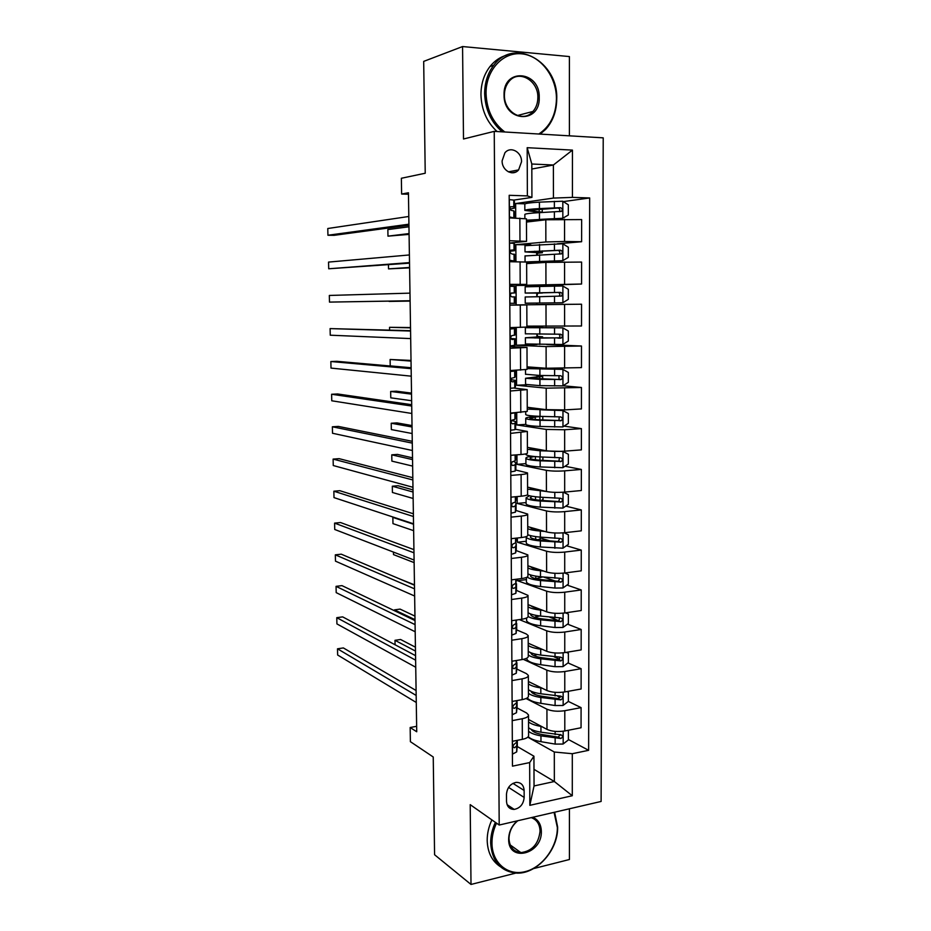 <?xml version="1.0" encoding="UTF-8"?>
<svg xmlns="http://www.w3.org/2000/svg" width="931" height="931" viewBox="0 0 931 931"><rect width="100%" height="100%" fill="white"/><g stroke="black" fill="none" stroke-linecap="round" stroke-linejoin="round"><path stroke-width="1.4" d="M502.123 160.83C501.832 170.606 513.016 176.692 518.602 169.907L521.535 161.75C521.884 151.951 510.502 145.748 504.905 152.824L502.123 160.83M569.4 135.833L569.4 56.57L462.567 46.55L423.686 61.399L425.223 173.236L401.366 178.263L401.622 194.032L408.465 194.253M601.112 801.451L603.218 137.846L494.245 131.364L499.202 825.041L601.112 801.451M533.579 868.588L569.423 859.511L569.423 808.783M499.202 825.041L470.202 804.652L471.005 884.45L515.925 873.069M471.005 884.45L434.579 854.739L433.241 756.996L410.385 741.67L410.164 727.507L416.727 731.766L408.441 192.764L401.622 194.032M524.165 797.436L524.13 790.466C523.688 785.008 520.999 782.308 516.088 782.389C510.304 783.774 507.104 787.766 506.476 794.329L506.522 801.358C506.941 806.63 509.501 809.318 514.203 809.411C520.15 808.178 523.478 804.186 524.165 797.436L508.582 787.417M572.297 753.714L572.286 795.737L529.832 805.338L529.658 762.582L533.94 756.205L534.045 785.95L554.352 781.516L554.306 752.015L572.297 753.714L588.625 750.316L589.672 197.954L563.29 201.608M531.822 169.035L553.386 165.008L531.81 164.007L531.927 197.395L527.377 195.906L509.187 195.301L512.469 766.155L529.658 762.582M527.377 195.906L527.179 147.692L572.449 150.112L572.437 197.384L589.672 197.954M462.567 46.55L463.498 138.998L494.245 131.364M416.646 726.32L410.164 727.507M533.987 769.332L554.352 781.516L572.286 795.737M533.94 756.205L517.299 746.534M531.927 197.395L513.772 200.107M509.443 240.722L526.55 241.362L509.455 243.084L513.993 243.363L514.668 244.201M509.699 284.351L526.737 284.397L509.699 285.049M509.816 305.17L526.818 304.926L509.816 305.065M510.06 348.264L526.993 347.438L510.06 346.53M510.316 391.008L527.167 389.612L514.284 388.076M510.56 433.392L527.342 431.437L515.169 429.203M510.793 475.438L521.092 474.566C525.456 474.158 527.598 473.611 527.516 472.925L515.541 469.969M511.038 517.136L521.29 516.088C525.643 515.599 527.772 514.924 527.679 514.075L515.855 510.421M511.282 558.495L521.488 557.273C525.817 556.703 527.935 555.912 527.854 554.899L516.123 550.547M511.515 599.517L521.674 598.121C525.992 597.481 528.11 596.562 528.017 595.398L516.379 590.359M511.747 640.214L521.872 638.654C526.166 637.921 528.273 636.897 528.18 635.57L526.271 633.964L516.624 629.868M511.98 680.584L522.058 678.85C526.341 678.047 528.436 676.907 528.342 675.429L526.434 673.637L516.856 669.063M512.213 720.629L522.256 718.732C526.515 717.848 528.599 716.602 528.505 714.973L526.609 712.995L517.077 707.944M511.713 172.794L515.739 172.049M527.807 737.166L554.306 752.015M528.529 719.477L546.974 729.38C551.839 731.51 557.774 732.034 564.803 730.963L581.06 727.751L581.084 707.63L568.352 701.427M526.05 698.541L546.928 709.201C551.792 711.226 557.75 711.726 564.791 710.702L581.084 707.63M528.377 681.492L546.881 690.511C551.757 692.443 557.727 692.92 564.78 691.931L581.107 688.987L581.13 668.702L567.957 662.919M523.327 659.334L546.834 670.169C551.722 672.007 557.704 672.45 564.768 671.519L581.13 668.702M528.214 643.216L546.788 651.328C551.687 653.073 557.681 653.492 564.756 652.596L581.153 649.908L581.177 629.472L567.514 624.131M519.358 619.592L546.741 630.834C551.652 632.475 557.657 632.871 564.756 632.021L581.177 629.472M528.052 604.65L546.706 611.842C551.618 613.389 557.634 613.75 564.745 612.947L581.2 610.538L581.223 589.94L567.014 585.064M526.422 579.594L517.589 580.735L546.66 591.185C551.583 592.628 557.611 592.966 564.733 592.197L581.223 589.94M517.589 580.735L517.578 579.07M527.889 565.78L546.613 572.041C551.548 573.391 557.588 573.694 564.721 572.984L581.235 570.843L581.258 550.081L566.432 545.729M526.259 541.225L517.392 542.238L546.567 551.222C551.513 552.467 557.564 552.746 564.71 552.071L581.258 550.081M517.392 542.238L517.368 537.99M527.737 526.609L546.52 531.927C551.478 533.067 557.541 533.323 564.698 532.695L581.281 530.845L581.305 509.92L565.769 506.127M526.085 502.577L517.194 503.438L546.474 510.944C551.443 511.98 557.518 512.201 564.686 511.619L581.305 509.92M517.194 503.438L517.159 496.572M527.574 487.134L546.427 491.498C551.408 492.429 557.483 492.627 564.686 492.092L581.328 490.521L581.351 469.433L565.001 466.256M525.922 463.626L516.996 464.348L546.381 470.341C551.361 471.167 557.46 471.342 564.675 470.853L581.351 469.433M516.996 464.348L516.938 454.817M527.4 447.357L546.334 450.744C551.327 451.465 557.436 451.605 564.663 451.163L581.375 449.882L581.398 428.621L564.093 426.13M525.759 424.373L516.786 424.943L546.288 429.424L564.652 429.75L581.398 428.621M516.786 424.943L516.728 412.724M527.237 407.266L546.241 409.663L564.64 409.908L581.421 408.918L581.444 387.482L562.999 385.76M526.667 384.771L516.577 385.248L546.194 388.169L581.444 387.482M516.577 385.248L516.507 370.282M527.074 366.849L546.148 368.245L581.468 367.617L581.491 346.018L546.776 344.54M536.943 344.482L516.379 345.238L546.101 346.576L581.491 346.018M516.379 345.238L516.286 327.479M526.899 326.129L581.514 325.99L581.549 304.216L536.815 304.612M536.815 303.064L536.815 304.646L516.17 304.914L581.549 304.216M516.17 304.914L516.065 285.456L581.572 284.025L536.756 285.538M526.643 263.601L545.903 262.391L581.596 262.065L581.572 284.025M515.949 261.739L515.855 244.667L545.857 241.979L564.558 241.478L581.619 241.723L557.401 243.794M526.481 222.055L545.81 219.774L581.642 219.576L581.619 241.723M515.716 218.04L515.646 203.552L553.445 198.082L553.386 165.008L572.449 150.112M512.329 741.32L522.349 739.342C526.609 738.423 528.692 737.108 528.599 735.409L528.517 715.404M588.625 750.316L568.399 739.493M560.346 735.187L559.74 734.862M542.692 500.494L541.9 500.296M550.058 540.923L542.424 538.677M555.341 581.072L543.681 577.069M558.681 620.674L549.627 617.125M559.706 659.288L554.259 656.89M560.171 697.435L557.576 696.167M512.097 701.45L522.163 699.635C526.434 698.785 528.529 697.587 528.436 696.027L528.354 675.825M511.875 661.243L521.965 659.59C526.259 658.822 528.354 657.74 528.273 656.332L528.18 635.931M511.631 620.721L521.779 619.243C526.085 618.545 528.191 617.579 528.098 616.322L528.017 595.712M511.398 579.873L521.581 578.558C525.91 577.942 528.028 577.092 527.935 575.998L527.854 555.167M511.166 538.688L521.395 537.548C525.736 537.012 527.854 536.279 527.772 535.348L528.517 534.988M510.921 497.166L521.197 496.2C525.55 495.746 527.691 495.141 527.598 494.361L527.516 473.111M510.677 455.306L520.999 454.514C525.375 454.142 527.516 453.665 527.423 453.048L527.342 431.577M510.444 413.096L527.26 411.397L527.167 389.705M537.047 376.799L537.047 375.402M510.188 370.538L527.086 369.409L526.993 347.484M536.919 337.022L536.908 334.241M536.896 327.107L536.884 326.315M509.944 327.619L526.911 327.072L526.818 304.926M536.756 286.411L536.756 285.351L516.065 285.456M536.791 296.745L536.78 293.056M530.879 244.841L515.855 244.667M526.643 262.402L536.687 262.682M536.663 254.954L536.652 252.627M509.56 260.238L514.762 261.099L509.571 261.704L526.643 262.053L526.737 284.374M572.437 197.384L553.445 198.082M525.119 203.831L515.646 203.552M536.524 212.815L536.524 211.872M509.315 217.889L526.457 218.832L526.55 241.292M534.045 785.95L529.832 805.338M527.179 147.692L531.81 164.007M512.411 754.18L516.705 751.876L517.31 745.731M516.856 740.436L516.658 742.182L514.506 744.009C512.655 745.789 512.644 747.046 514.459 747.791L516.67 745.94L517.299 740.343M416.087 690.511L343.364 647.929L337.499 648.802L416.169 695.445M337.499 648.802L337.639 655.005L416.273 702.474M535.884 723.422L532.59 721.665M541.586 726.483L540.923 726.378C535.046 725.377 530.914 723.887 528.54 721.897M567.794 730.37L568.399 730.684L568.399 739.901L563.046 744.055L555.155 744.09L540.969 741.681C534.72 740.564 530.472 738.9 528.238 736.689M533.044 731.359L534.336 730.614M568.399 730.684L567.642 730.404M528.575 731.301C530.949 733.314 535.081 734.838 540.958 735.874L560.823 738.504C563.139 737.049 563.162 735.816 560.881 734.803L540.946 732.197C535.057 731.184 530.938 729.671 528.564 727.658M415.424 647.185L400.598 639.492L394.988 640.319L395.07 644.752M560.183 734.466L558.321 737.154L542.668 734.64C536.244 733.477 532.439 731.731 531.264 729.392M415.482 651.083L394.988 640.319M512.178 714.81L516.496 712.704L517.112 707.071M516.74 700.612L516.449 702.94L514.238 704.627C512.411 706.454 512.434 707.711 514.308 708.41L516.461 706.722L516.926 700.577M415.552 655.657L342.666 616.881L336.778 617.672L415.622 660.172M336.778 617.672L336.917 623.91L415.738 667.248M511.945 675.138L516.286 673.229L516.903 668.121M516.647 660.463L516.228 663.384L513.924 664.955C512.178 666.805 512.225 668.062 514.087 668.726L516.251 667.201L516.53 661.278M415.017 620.558L341.968 585.622L336.056 586.355L415.075 624.631M336.056 586.355L336.196 592.628L415.191 631.765M511.724 635.14L516.077 633.441L516.693 628.856M516.577 619.999L516.018 623.526L513.598 624.969C511.945 626.819 512.027 628.076 513.865 628.728L516.042 627.366L516.263 621.989M414.47 585.215L341.258 554.178L335.323 554.841L414.528 588.846M335.323 554.841L335.474 561.149L414.644 596.026M536.675 685.53L531.962 683.249M541.9 688.079L540.818 687.916C534.906 687.008 530.763 685.658 528.377 683.843M567.119 691.512L568.387 692.117L568.387 701.404L563.022 705.489L555.097 705.535L540.864 703.336C533.533 702.125 529.017 700.31 527.318 697.866M533.347 693.642L535.465 692.699M568.387 692.117L566.944 691.547M528.424 693.316C530.798 695.166 534.941 696.551 540.841 697.482L560.834 699.868C563.139 698.355 563.115 697.121 560.776 696.144L540.83 693.781C534.929 692.862 530.786 691.489 528.401 689.65M414.947 616.113L400.086 609.107L394.465 609.875L394.476 610.736M560.241 696.179L558.332 698.634L542.564 696.353C535.651 695.201 531.787 693.479 530.984 691.163M415.005 619.662L394.465 609.875M537.466 647.254L531.461 644.636M542.331 649.384L540.702 649.163C534.778 648.348 530.612 647.126 528.226 645.497M566.281 652.34L568.387 653.248L568.387 662.604L562.999 666.631L555.039 666.677L540.748 664.699C532.229 663.407 527.574 661.452 526.76 658.845L526.748 658.217L526.76 658.845M533.824 655.622L537.199 654.505M568.387 653.248L566.246 652.352M528.261 655.04C530.647 656.716 534.813 657.961 540.736 658.799L560.916 660.917C563.115 659.357 563.057 658.112 560.741 657.181L540.725 655.075C534.79 654.249 530.635 653.003 528.249 651.351M414.47 584.854L398.922 578.628M560.159 657.216L558.437 659.823L542.459 657.775C535.383 656.716 531.496 655.121 530.81 652.992L530.786 652.701M538.327 608.606C534.487 607.862 532.043 606.919 531.007 605.79M542.889 610.375L540.585 610.108C534.638 609.386 530.461 608.304 528.063 606.861M565.536 612.831L568.375 614.064L568.375 623.502L562.976 627.459L554.992 627.517L540.632 625.772C532.09 624.608 527.412 622.874 526.597 620.535L526.597 619.941M534.603 617.323L539.701 615.95M528.121 616.485C530.519 617.975 534.685 619.08 540.62 619.825L561.009 621.664C563.092 620.046 562.987 618.801 560.706 617.916L540.608 616.066C534.662 615.333 530.484 614.227 528.086 612.749M535.616 607.559L534.86 607.768M560.055 617.951L558.542 620.698L542.354 618.906C535.244 617.963 531.345 616.543 530.67 614.635L530.705 613.983M393.464 552.095L393.499 554.597L414.132 562.627M511.491 594.816L515.855 593.326L516.484 589.288M516.437 579.431L515.809 583.33L513.284 584.668C511.713 586.53 511.829 587.775 513.644 588.415L515.832 587.205L515.983 582.387M413.923 549.627L340.537 522.535L334.59 523.117L413.981 552.805M334.59 523.117L334.741 529.483L414.086 560.031M539.352 569.609C534.429 568.876 531.52 567.91 530.635 566.688M543.669 571.064L540.48 570.75C534.499 570.121 530.309 569.19 527.9 567.922M564.814 572.972L568.375 574.59L568.375 584.086L562.941 587.985L554.934 588.055L540.527 586.53C531.938 585.518 527.249 583.993 526.434 581.933L526.422 581.41M535.907 578.721L542.482 576.952M527.179 577.092C529.239 578.64 533.684 579.792 540.504 580.537L561.09 582.096C563.057 580.432 562.918 579.187 560.671 578.349L540.492 576.743C534.522 576.114 530.333 575.149 527.924 573.857M536.361 569.097L537.222 568.899M559.95 578.372L558.135 581.293L542.249 579.722C535.116 578.907 531.205 577.662 530.519 575.986L530.81 575.009M413.539 524.234L392.859 517.415L392.963 523.629L413.632 530.658M393.86 517.31L392.859 517.415M496.502 823.144C493.465 829.696 491.952 836.352 491.964 843.114C491.999 863.002 507.872 876.234 525.282 871.614C542.692 867.296 557.494 846.745 557.355 827.519L554.061 812.344M554.62 812.216L557.634 827.007C558.309 850.468 535.977 875.163 515.367 873.034C500.098 870.869 491.859 860.838 490.66 842.951C490.649 835.98 492.22 829.102 495.385 822.352M532.73 817.278C538.223 819.617 541.097 824.296 541.342 831.336C542.319 854.355 508.151 862.921 508.652 839.134C508.861 831.872 511.747 825.774 517.31 820.851M517.834 820.735C512.166 825.401 509.222 831.36 508.989 838.587C509.548 847.094 513.516 851.76 520.871 852.61C532.136 851.178 538.525 844.045 540.061 831.197C539.782 824.191 536.838 819.664 531.24 817.627M500.25 866.633C491.917 861.07 487.576 852.331 487.192 840.402C487.181 833.454 488.74 826.623 491.894 819.897M507.732 806.002L508.326 805.49M509.513 806.281L508.524 807.107M538.84 134.017C550.14 126.453 556.016 114.722 556.447 98.826C556.563 76.645 540.504 55.476 521.581 53.823C502.659 51.833 485.714 70.512 486.052 93.542C486.727 110.067 492.976 122.88 504.788 131.993M502.321 131.841C491.137 122.415 485.249 109.683 484.644 93.624C484.69 82.58 487.716 73.13 493.733 65.263C514.331 36.833 558.391 61.749 556.738 99.035C556.587 111.22 552.898 121.333 545.671 129.362L540.201 134.099M504.043 94.892C503.159 67.404 540.166 70.709 539.235 97.534C540.294 124.417 503.52 122.182 504.043 94.892M537.85 97.615C538.514 80.345 518.404 69.022 508.861 81.684C505.929 85.361 504.439 89.842 504.404 95.102C503.904 112.314 523.478 123.264 532.963 111.452C536.163 107.74 537.792 103.132 537.85 97.615M497.096 131.539C486.855 122.124 481.467 109.87 480.955 94.753C480.99 83.767 484.004 74.352 489.985 66.532C494.582 60.806 500.133 57.024 506.673 55.185M511.515 554.294L515.646 552.898L516.274 549.406M516.228 539.468L515.588 542.831L512.958 544.03C511.48 545.903 511.631 547.149 513.412 547.777L515.611 546.73L516.251 543.692L515.658 542.494M413.376 513.772L339.827 490.695L333.857 491.207L413.422 516.507M333.857 491.207L333.996 497.608L413.527 523.792M511.014 513.202L515.425 512.155L516.065 509.21M516.018 499.191L515.378 501.995L512.644 503.077C511.259 504.939 511.433 506.185 513.19 506.801L515.39 505.929L516.042 503.392L515.192 502.216M412.817 477.684L339.105 458.657L333.112 459.099L412.852 479.954M333.112 459.099L333.263 465.535L412.968 487.285M510.782 471.901L515.204 471.063L515.855 468.689M510.677 455.364L513.761 455.061M515.797 458.599L515.157 460.833L512.329 461.788C511.026 463.65 511.235 464.895 512.958 465.5L515.169 464.79L515.821 462.765L513.714 461.392M412.258 441.317L338.372 426.421L332.367 426.782L412.293 443.121M332.367 426.782L332.518 433.264L412.41 450.511M510.537 430.25L514.983 429.656L515.634 427.853M510.444 413.608L514.971 412.829M515.588 417.67L514.936 419.334L512.015 420.149C510.793 422.022 511.038 423.256 512.725 423.861L514.948 423.326L515.588 421.592L511.689 420.486M411.7 404.706L337.639 393.976L331.611 394.255L411.723 406.032M331.611 394.255L331.762 400.784L411.839 413.469M510.293 388.274L514.762 387.901L515.425 386.679M510.2 371.178L510.816 370.515M510.2 371.504L514.68 371.108L515.262 370.329M515.367 376.427L514.703 377.497L511.701 378.184C510.56 380.034 510.828 381.268 512.492 381.885L514.727 381.524L515.378 380.383L510.956 379.627M411.13 367.826L336.906 361.321L330.854 361.531L411.141 368.676M330.854 361.531L331.005 368.094L411.258 376.171M540.62 530.263C534.347 529.576 530.914 528.61 530.333 527.342M544.775 531.438L540.364 531.077C534.359 530.554 530.158 529.762 527.737 528.68M564.093 532.765L568.364 534.79L568.375 544.367L562.918 548.208L540.411 546.974C531.799 546.125 527.086 544.81 526.259 543.029L526.259 542.575M538.083 539.771L543.11 537.362M526.248 536.605L526.236 537.094C527.051 538.828 531.776 540.108 540.387 540.946L561.172 542.203C563.034 540.515 562.848 539.258 560.637 538.467L540.376 537.129C534.382 536.593 530.181 535.767 527.761 534.662M413.003 489.881L398.014 485.726L392.312 486.215L392.416 492.476L413.143 498.481M538.816 530.053L539.468 529.937M559.822 538.49L558.088 541.563L542.145 540.236C534.976 539.549 531.054 538.479 530.367 537.036L531.217 535.79M413.038 492.022L392.312 486.215M542.284 490.544L542.005 490.521C534.801 489.997 530.868 489.159 530.17 488.019L530.17 487.739M546.381 470.341L546.427 491.498L527.574 489.136M563.336 492.208L568.364 494.687L568.364 504.334L562.894 508.105L540.294 507.116C531.648 506.417 526.911 505.324 526.096 503.834L526.096 503.45M541.516 500.401L543.017 499.447L543.006 497.375M529.518 495.758L526.073 497.841C526.888 499.295 531.624 500.354 540.271 501.029L561.242 501.995C562.999 500.273 562.778 499.028 560.602 498.26L540.259 497.189C533.8 496.723 529.436 495.979 527.167 494.978M412.514 457.831L397.49 454.409L391.765 454.828L391.881 461.124L412.642 466.105M559.671 498.294L558.798 501.402L558.041 501.518L542.028 500.447C534.836 499.877 530.903 499.004 530.216 497.794L532.218 496.304M412.549 459.6L391.765 454.828M531.741 456.202C527.633 456.807 525.678 457.505 525.899 458.296L525.922 464.325C526.748 465.535 531.496 466.408 540.178 466.943L562.859 467.688L568.364 463.987L568.364 454.258L562.848 451.43L540.131 450.79L527.412 449.277M562.848 451.43L562.184 451.314M544.914 450.488L541.9 450.336C534.673 449.941 530.717 449.289 530.018 448.393L530.298 447.869M525.899 458.296C526.725 459.449 531.473 460.298 540.155 460.81L561.312 461.462C562.964 459.716 562.708 458.471 560.567 457.738L540.143 456.935C531.461 456.434 526.702 455.608 525.887 454.479L525.887 454.188M412.026 425.572L396.955 422.895L391.218 423.244L391.334 429.575L412.142 433.52M559.496 457.773L558.868 460.996L557.995 461.159L541.923 460.333C534.708 459.902 530.751 459.204 530.065 458.238C529.879 457.61 531.415 457.04 534.685 456.539M412.037 426.98L391.218 423.244M537.373 416.25L532.218 416.785C527.679 417.263 525.515 417.821 525.724 418.438L525.759 424.513C526.574 425.42 531.345 426.072 540.061 426.456L562.836 426.945L568.352 423.314L568.352 413.515L562.824 410.559L527.249 409.105M562.824 410.559L541.784 409.838L529.867 408.453L531.182 407.755M527.237 407.673L528.564 407.429M525.724 418.438C526.55 419.299 531.322 419.916 540.038 420.277L561.37 420.603C562.918 418.845 562.638 417.6 560.532 416.89L540.027 416.366C531.31 416.017 526.539 415.424 525.712 414.598L525.712 414.376M411.525 393.103L396.42 391.195L390.671 391.462L390.776 397.84L411.642 400.726M541.051 416.401L535.267 417.018L535.278 419.509M559.275 416.925L558.937 420.265L557.948 420.475L541.819 419.916C534.569 419.613 530.6 419.101 529.902 418.38L535.267 417.018M411.537 394.15L390.671 391.462M537.466 376.764L525.561 378.265L525.584 384.387L539.945 385.643L562.813 385.888L568.352 382.327L568.352 372.435L562.801 369.363L527.086 368.629M562.801 369.363L529.716 368.199L534.778 367.419M527.074 367.733L532.509 367.256M525.561 378.265L539.922 379.406L561.428 379.417C562.883 377.637 562.568 376.403 560.497 375.728L539.91 375.472L525.538 374.25M537.583 375.426L542.692 376.461L535.127 377.299L535.139 378.929M411.025 360.437L390.112 359.482L390.217 365.895L411.13 367.733M558.996 375.752L558.996 379.208L557.902 379.464L529.751 378.219L535.127 377.299M411.025 361.1L390.112 359.482M510.048 345.948L515.204 345.18M509.955 328.934L510.782 328.573L509.955 328.445M509.955 329.062L515.111 328.527L509.944 328.259M515.146 334.834L511.398 335.858C510.339 337.709 510.619 338.942 512.259 339.559L515.157 338.837L510.898 338.523M410.559 330.691L330.098 328.596L410.571 331.04M330.098 328.596L330.249 335.195L410.687 338.593M538.455 336.882L525.387 337.778L525.41 343.958L562.778 344.493L568.341 341.002L568.341 331.029L562.766 327.84L525.34 327.689L536.884 326.921M562.766 327.84L529.553 327.642L542.564 326.944L536.884 326.781M525.387 337.778L561.474 337.906C562.848 336.114 562.499 334.881 560.45 334.217L525.363 333.81M538.455 336.871L536.919 336.766M537.106 334.671L537.792 336.498L542.587 336.824L534.999 337.266L534.999 338.034M410.513 327.561L389.554 327.316L389.6 330.063M558.6 334.241C560.241 335.218 560.392 336.417 559.042 337.825L541.598 338.093L529.588 337.732L534.999 337.266M410.524 327.84L389.554 327.316M509.804 303.273L514.983 303.343L514.948 296.942L514.284 296.884L514.319 303.366M509.711 286.271L514.89 286.492L514.924 292.904L511.096 293.195C510.107 295.034 510.409 296.267 512.015 296.896L514.284 296.884M410.106 300.736L329.481 302.098L329.33 295.453L409.989 293.137M511.259 293.056L514.913 292.916M410.106 300.783L329.481 302.098M534.848 292.823L542.47 293.021L537.978 293.149L536.978 295.08L537.49 296.733M539.701 303.041L539.689 296.698L525.212 296.977L525.235 303.192L562.755 302.761L568.341 299.34L568.341 289.297L562.743 285.968L525.165 286.806L525.189 293.044L537.199 293.056M539.689 296.698L561.509 296.058C562.801 294.254 562.44 293.032 560.415 292.381L525.189 293.044M534.848 293.021L557.809 292.439C560.043 293.021 560.462 294.243 559.077 296.105L561.509 296.058M537.978 293.149L537.199 293.114M389.1 301.132L410.106 301.12M389.1 301.423L410.106 301.085M509.56 260.622L510.397 261.169L509.56 261.402M510.258 251.254L514.692 250.672L514.028 249.915L510.805 250.16C509.874 251.998 510.2 253.232 511.782 253.86L514.727 254.733M409.512 262.612L328.713 268.78L328.55 262.088L409.396 254.954M409.524 263.147L328.713 268.78M534.708 251.23L534.708 252.336L542.366 252.732L537.85 253.185L536.861 254.943M534.743 261.576L534.743 262.449L529.297 262.065L562.72 260.692L568.329 257.352L568.329 247.227L562.708 243.771L524.991 245.703M562.72 260.692L526.062 261.925M534.743 262.449L541.889 262.647M525.037 255.932L561.544 253.86C562.755 252.057 562.371 250.835 560.381 250.206L525.014 251.882L537.071 252.638M534.708 252.336L529.262 251.824L557.762 250.404C559.962 250.951 560.415 252.161 559.1 254.047L561.544 253.86M388.46 264.741L388.53 268.884L409.593 267.86M388.53 268.884L409.593 267.441M509.304 216.853L514.215 218.005M509.21 199.606L513.761 200.084L514.447 201.538M510.083 209.103L514.471 208.067L513.796 206.682L510.502 206.775C509.629 208.591 509.979 209.836 511.538 210.476L513.819 210.848L514.506 212.152M408.93 224.196L327.933 235.252L327.782 228.514L408.814 216.481M408.942 225.244L334.066 235.334L327.933 235.252M532.299 221.369L529.134 220.659L541.272 219.32L562.696 218.285L568.329 215.014L568.329 204.808L562.685 201.224L539.41 202.143C530.507 202.655 525.643 203.295 524.816 204.052L524.816 204.25M562.696 218.285L526.469 220.205M526.469 221.322L529.879 221.659M524.851 214.561L524.851 214.386C525.689 213.699 530.554 213.129 539.445 212.652L561.579 211.337C562.72 209.522 562.312 208.311 560.346 207.683L539.433 208.591C530.53 209.079 525.666 209.673 524.84 210.394L538.083 212.152M534.569 209.312L534.58 211.325L529.099 210.336L557.716 208.032C559.88 208.544 560.357 209.754 559.135 211.64L561.579 211.337M536.524 212.524L538.083 212.198M534.58 211.325L542.261 212.14L539.922 212.629M408.965 226.78L387.855 229.573L387.971 236.148L409.081 234.391M387.971 236.148L409.07 233.576M546.928 709.201L546.974 729.38M546.834 670.169L546.881 690.511M546.741 630.834L546.788 651.328M546.66 591.185L546.706 611.842M546.567 551.222L546.613 572.041M546.474 510.944L546.52 531.927M546.288 429.424L546.334 450.744M546.194 388.169L546.241 409.663M546.101 346.576L546.148 368.245M545.997 304.658L546.055 326.502M545.903 262.391L545.95 284.409M545.81 219.774L545.857 241.979M564.791 710.702L564.803 730.963M522.256 718.732L522.349 739.342M522.058 678.85L522.163 699.635M564.768 671.519L564.78 691.931M521.872 638.654L521.965 659.59M564.756 632.021L564.756 652.596M521.674 598.121L521.779 619.243M564.733 592.197L564.745 612.947M521.488 557.273L521.581 578.558M564.71 552.071L564.721 572.984M521.29 516.088L521.395 537.548M564.686 511.619L564.698 532.695M521.092 474.566L521.197 496.2M564.675 470.853L564.686 492.092M520.895 432.706L520.999 454.514M564.652 429.75L564.663 451.163M520.685 390.496L520.79 412.48M564.628 388.32L564.64 409.908M520.487 347.938L520.592 370.107M564.605 346.541L564.617 368.304M520.278 305.031L520.394 327.386M564.593 304.437L564.605 326.374M520.08 261.762L520.185 284.304M564.57 261.983L564.582 284.106M519.87 218.133L519.975 240.861M564.547 219.181L564.558 241.478M512.946 783.378L524.13 790.466M512.457 741.297L512.527 754.226M517.287 740.541L517.322 746.406M516.67 745.94L516.705 751.876M516.647 740.471L516.658 742.182M513.132 746.953L514.529 747.768M563.185 743.95L563.174 731.231M540.946 732.197L540.923 726.378M540.969 741.681L540.958 735.874M555.144 734.559L555.144 731.394M555.155 744.09L555.144 738.248M558.321 737.154L560.823 738.504M512.225 701.427L512.294 714.857M517.077 701.788L517.112 707.7M516.461 706.722L516.496 712.704M516.437 700.659L516.449 702.94M512.958 707.688L514.308 708.41M511.992 661.231L512.073 675.184M516.88 662.732L516.903 668.691M516.251 667.201L516.286 673.229M516.216 660.533L516.228 663.384M512.806 668.109L514.087 668.726M511.759 620.709L511.841 635.186M516.67 623.363L516.705 629.368M516.042 627.366L516.077 633.441M516.007 620.081L516.018 623.526M512.667 628.216L513.865 628.728M563.162 705.384L563.15 692.175M540.83 693.781L540.818 687.916M540.864 703.336L540.841 697.482M555.085 695.923L555.085 692.338M555.097 705.535L555.097 699.647M558.274 698.634L560.788 699.868L558.332 698.634M563.127 666.526L563.127 652.817M540.725 655.075L540.702 649.163M540.748 664.699L540.736 658.799M555.027 656.995L555.027 652.968M555.039 666.677L555.039 660.742M558.228 659.823L560.753 660.94M563.104 627.366L563.092 613.145M540.608 616.066L540.585 610.108M535.93 615.344L535.93 616.927M540.632 625.772L540.62 619.825M554.969 617.753L554.969 613.296M554.992 627.517L554.981 621.536M558.181 620.709L560.718 621.699M511.526 579.862L511.608 594.874M516.461 583.69L516.496 589.742M516.437 579.222L516.437 579.862M515.832 587.205L515.855 593.326M515.786 579.303L515.809 583.33M512.539 588.008L513.644 588.415M563.08 587.892L563.069 573.159M540.492 576.743L540.48 570.75M540.271 576.72L540.271 577.709M535.802 576.126L535.802 578.686M540.527 586.53L540.504 580.537M554.911 578.209L554.911 573.298M554.934 588.055L554.923 582.026M558.135 581.293L560.683 582.154M511.282 538.677L511.375 554.224M516.251 543.692L516.286 549.802M516.216 538.118L516.228 539.84M515.611 546.73L515.646 552.898M515.565 538.199L515.588 542.831M512.434 547.463L513.412 547.777M511.049 497.154L511.142 513.26M516.042 503.392L516.065 509.536M516.007 496.689L516.018 499.505M515.39 505.929L515.425 512.155M515.343 496.747L515.378 501.995M512.341 506.58L513.19 506.801M510.805 455.503L510.898 471.959M515.821 462.765L515.855 468.956M515.786 454.91L515.797 458.843M515.169 464.79L515.204 471.063M515.122 454.956L515.157 460.833M512.271 465.36L512.958 465.5M510.572 413.736L510.665 430.32M515.611 421.801L515.634 428.051M515.565 412.794L515.588 417.856M514.948 423.326L514.983 429.656M514.901 412.992L514.936 419.334M510.328 371.62L510.421 388.343M515.39 380.523L515.425 386.819M515.332 370.329L515.367 376.543M514.727 381.524L514.762 387.901M514.68 371.108L514.703 377.497M563.057 548.115L563.046 532.858M540.376 537.129L540.364 531.077M535.639 528.843L535.639 529.564M540.155 537.106L540.155 539.363M535.662 536.593L535.674 539.363M540.411 546.974L540.387 540.946M554.853 538.362L554.853 532.986M554.876 548.266L554.864 542.203M558.088 541.563L560.637 542.308M563.034 508.012L563.022 492.231M540.259 497.189L540.248 491.091M535.511 488.973L535.511 489.846M540.038 497.166L540.038 500.284M535.534 496.758L535.546 499.726M540.294 507.116L540.271 501.029M554.795 498.19L554.795 492.359M554.818 508.175L554.806 502.053M558.041 501.518L560.602 502.135M562.999 467.595L562.987 451.5M540.143 456.935L540.131 450.79M535.372 448.777L535.372 449.824M539.899 449.592L539.899 450.22M539.922 456.923L539.922 460.217M535.395 456.609L535.406 459.774M540.178 466.943L540.155 460.81M554.736 457.691L554.725 451.512M554.748 467.769L554.748 461.601M557.995 461.159L560.567 461.648M562.976 426.864L562.964 410.641M540.027 416.366L540.015 410.175M535.232 408.267L535.244 409.477M539.782 408.849L539.782 409.756M539.794 416.553L539.805 419.823M540.061 426.456L540.038 420.277M554.678 416.879L554.667 410.652M554.69 427.038L554.69 420.812M557.948 420.475L560.532 420.835M562.952 385.795L562.941 369.444M539.91 375.472L539.899 369.223M535.104 367.442L535.104 368.816M539.654 367.768L539.666 368.967M539.689 376.974L539.689 379.115M539.945 385.643L539.922 379.406M554.62 375.74L554.608 369.456M554.632 385.969L554.62 379.708M557.902 379.464L560.497 379.685M537.047 375.984L538.234 375.926M510.083 329.155L510.176 346.018M515.169 338.907L515.204 345.25M515.111 328.527L515.146 334.892M514.506 339.373L514.54 345.808M514.447 328.876L514.482 335.311M562.918 344.4L562.906 327.921M539.794 334.252L539.771 327.956M539.538 327.142L539.538 327.863M539.573 337.08L539.573 338.081M539.817 344.505L539.805 338.221M554.562 334.264L554.55 327.933M554.573 344.586L554.562 338.267M557.855 338.128L560.462 338.221M536.919 336.638L538.106 336.603M509.839 286.341L509.932 303.343M514.226 286.294L514.261 292.788M562.894 302.68L562.883 286.061M539.677 292.695L539.654 286.352M554.492 292.462L554.492 286.073M554.515 302.866L554.504 296.489M557.809 292.439L560.415 292.381M509.583 243.177L509.688 260.308M514.727 254.652L514.762 261.099M514.668 244.108L514.703 250.579M514.052 254.047L514.087 260.575M513.993 243.363L514.028 249.915M536.652 253.174L537.85 253.185M562.871 260.61L562.859 243.852M539.549 250.811L539.538 244.422M539.317 251.021L539.317 252.452M539.352 261.39L539.352 262.542M539.584 261.239L539.561 254.85M554.434 250.311L554.422 243.875M554.445 260.796L554.445 254.372M557.762 250.404L560.381 250.206M509.338 199.653L509.432 216.923M514.506 212.012L514.529 218.005M514.447 201.375L514.482 207.892M513.819 210.848L513.854 217.435M513.761 200.084L513.796 206.682M562.836 218.203L562.824 201.317M539.433 208.591L539.41 202.143M539.2 208.951L539.2 211.593M539.224 219.413L539.224 220.554M534.603 219.739L534.603 221.101M539.456 219.088L539.445 212.652M554.376 207.822L554.364 201.34M554.387 218.401L554.376 211.919M557.716 208.032L560.346 207.683M508.349 171.851L518.602 169.907M527.679 514.308L527.772 535.348M507.104 804.675L514.203 809.411M513.156 747.034L514.459 747.791M558.437 659.823L560.916 660.917M526.585 618.009L526.597 620.535M558.542 620.698L561.009 621.664M526.411 577.464L526.434 581.933M558.635 581.247L561.09 582.096M520.871 852.61L510.2 844.929M489.985 66.532L493.733 65.263M532.963 111.452L517.333 115.549M526.236 537.094L526.259 543.029M558.716 541.493L561.172 542.203M526.073 497.841L526.096 503.834M558.798 501.402L561.242 501.995M525.875 453.874L525.887 454.479M542.913 460.391L542.901 457.074M558.868 461.008L561.312 461.462M525.701 412.002L525.712 414.598M542.773 409.873L542.773 409.221M542.808 419.951L542.796 416.46M558.937 420.277L561.37 420.603M525.526 369.793L525.538 374.39M542.668 369.025L542.668 367.989M542.703 379.185L542.692 376.531M558.996 379.22L561.428 379.429M537.047 375.868L537.943 375.833M525.34 327.689L525.363 333.88M542.564 327.863L542.564 326.967M542.587 338.093L542.587 336.847M559.042 337.825L561.474 337.906M536.919 336.522L537.792 336.498M524.991 245.598L525.014 251.882M542.366 252.697L542.366 250.905M542.389 262.612L542.389 261.297M525.037 255.839L525.061 261.855M524.816 204.052L524.84 210.394M542.261 212.059L542.249 208.788M542.284 220.193L542.284 219.262M524.851 214.386L524.875 218.401"/></g></svg>
